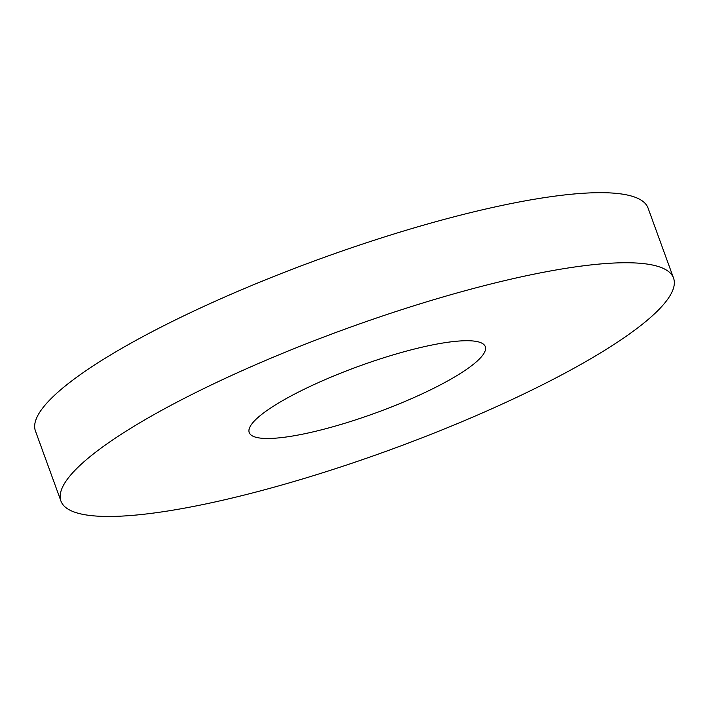 <?xml version="1.0" encoding="UTF-8"?>
<svg xmlns="http://www.w3.org/2000/svg" width="709" height="709" viewBox="0 0 709 709"><rect width="100%" height="100%" fill="white"/><g stroke="black" fill="none" stroke-linecap="round" stroke-linejoin="round"><path stroke-width="1.06" d="M277.113 403.891A125.599 24.824 -20 0 1 404.086 351.744A125.599 24.824 -20 0 1 485.275 346.639A125.599 24.824 -20 0 1 375.743 412.93A125.599 24.824 -20 0 1 249.222 432.561A125.599 24.824 -20 0 1 277.113 403.891M133.336 426.685A325.954 64.43 -20 0 1 462.835 291.355A325.954 64.43 -20 0 1 673.55 278.114A325.954 64.43 -20 0 1 389.285 450.144A325.954 64.43 -20 0 1 60.947 501.086A325.954 64.43 -20 0 1 133.336 426.685M60.947 501.086L35.45 431.028A325.954 64.43 -20 0 1 107.839 356.618A325.954 64.43 -20 0 1 437.338 221.288A325.954 64.43 -20 0 1 648.053 208.056L673.55 278.114"/></g></svg>
